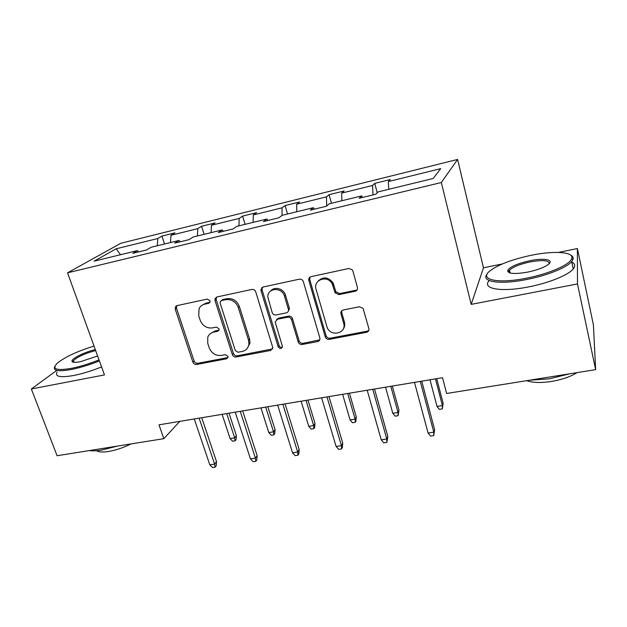 <?xml version="1.0" encoding="UTF-8"?>
<svg xmlns="http://www.w3.org/2000/svg" width="627" height="627" viewBox="0 0 627 627"><rect width="100%" height="100%" fill="white"/><g stroke="black" fill="none" stroke-linecap="round" stroke-linejoin="round"><path stroke-width="0.94" d="M210.029 300.764L207.325 299.071L177.049 305.615L175.505 306.658L175.239 309.205L192.873 362.1C193.625 363.825 194.872 364.608 196.619 364.467L226.606 358.785L228.016 357.421L227.946 356.355L225.281 354.678L221.355 355.431C215.657 355.917 211.605 353.369 209.199 347.789L207.756 343.377L207.741 337.271C208.815 334.489 210.829 332.757 213.783 332.083L217.726 331.283L219.089 330.045L219.066 328.791L216.378 327.106L212.428 327.905C206.706 328.462 202.623 325.907 200.185 320.232L198.72 315.742L199.08 308.562C200.272 306.235 202.153 304.777 204.739 304.166L208.697 303.319L209.982 302.269L210.029 300.764M355.086 291.273C356.998 290.677 357.774 289.384 357.429 287.393L352.899 271.06L352.225 269.759L348.753 268.505L311.055 276.648C309.213 277.259 308.468 278.545 308.845 280.52L325.295 337.005C326.064 338.752 327.388 339.544 329.261 339.364L366.513 332.31C368.41 331.754 369.185 330.507 368.856 328.572L363.049 308.296L359.404 306.76L343.243 309.989C341.37 310.569 340.61 311.831 340.963 313.774L343.667 323.258C346.997 333.54 330.327 337.326 327.051 327.137L316.079 289.353C312.795 279.76 327.607 274.61 332.208 283.851L335.069 292.778L338.886 294.619L355.086 291.273L357.28 289.533M502.305 263.959L483.472 267.823L471.183 304.385L577.475 283.937L595.65 369.648L593.416 324.935L577.389 248.543L558.516 252.415M471.183 304.385L441.33 182.52L67.544 272.823L120.831 243.268L457.6 159.446L441.33 182.52M56.555 370.557L31.35 388.983L104.466 374.915L67.544 272.823M31.35 388.983L57.081 455.735L163.843 438.673L179.777 421.375M595.65 369.648L446.62 393.474L442.529 377.713L158.992 424.832L163.843 438.673M255.761 291.916C255.001 290.074 253.676 289.251 251.803 289.455L216.958 296.986L215.077 298.57L215.03 300.662L232.327 354.584C233.072 356.332 234.349 357.139 236.152 356.982L270.645 350.454L272.823 347.734L255.761 291.916M263.089 287.017L299.314 279.187C301.242 278.968 302.59 279.791 303.358 281.648L319.833 337.906C320.193 339.803 319.464 341.025 317.646 341.558L302.183 344.489C300.286 344.654 298.969 343.831 298.233 342.021L291.531 319.676C290.787 317.85 289.462 317.027 287.566 317.207L277.408 319.253L275.19 322.129L282.456 346.472C281.499 349.043 280.073 349.153 278.176 346.802L261.028 290.787L260.887 289.635L263.089 287.017M577.475 283.937L577.389 248.543M433.218 178.46L378.152 191.886L375.863 194.213L359.161 198.273L361.63 195.914L329.23 203.822L326.424 206.236L310.373 210.139L313.335 207.694L282.158 215.304L278.882 217.804L263.442 221.558L266.859 219.035L236.841 226.355L233.134 228.926L218.267 232.546L222.107 229.944L193.179 237.006L189.072 239.639L174.753 243.127L178.985 240.47L151.091 247.265L146.616 249.969L132.806 253.332L137.391 250.612L94.121 261.161L116.152 248.801L157.824 238.511L161.915 236.089L174.98 232.852L170.999 235.258L197.795 228.636L201.557 226.276L215.077 222.93L211.432 225.273L239.177 218.415L242.586 216.111L256.584 212.647L253.3 214.928L282.048 207.827L285.073 205.593L299.573 202.004L296.681 204.214L326.479 196.854L329.097 194.691L344.129 190.976L341.652 193.108L372.563 185.474L374.742 183.397L390.331 179.534L388.309 181.587L440.703 168.639L433.218 178.46M373.026 194.903L372.563 185.474M341.88 200.734L341.652 193.108M362.571 197.45L361.63 195.914M326.675 206.024L326.479 196.854M296.704 211.754L296.681 204.214M314.378 209.167L313.335 207.694M282.001 215.422L282.048 207.827M253.128 222.381L253.3 214.928M267.995 220.445L266.859 219.035M238.95 225.838L239.177 218.415M211.087 232.633L211.432 225.273M223.33 231.308L222.107 229.944M197.395 235.979L197.795 228.636M170.481 242.539L170.999 235.258M180.278 241.779L178.985 240.47M157.259 245.768L157.824 238.511M116.152 248.801L120.525 254.727M483.472 267.823L457.6 159.446M138.763 251.882L137.391 250.612M388.764 189.299L388.309 181.587M164.525 243.989L161.915 236.089M204.12 234.333L201.557 226.276M245.102 224.341L242.586 216.111M287.527 213.995L285.073 205.593M331.487 203.273L329.097 194.691M343.776 327.435L343.933 327.992L343.776 327.435M377.235 192.818L374.742 183.397M209.974 302.292L205.93 303.162L201.776 305.427M210.413 333.588L214.943 330.993L219.058 330.147M176.751 305.694L176.508 308.194L194.072 360.94C194.825 362.657 196.071 363.441 197.811 363.292L227.977 357.555M216.464 297.143L216.197 299.659L233.424 353.424C234.169 355.172 235.438 355.971 237.233 355.815L272.604 348.91M221.527 300.568L220.179 301.759L220.171 303.139L235.321 350.564L238.001 352.249L242.202 351.441C246.066 350.517 248.316 348.079 248.935 344.129L248.519 340.108L238.244 307.449C235.807 301.634 231.645 299.04 225.767 299.667L221.527 300.568L222.679 299.565L221.386 300.607M247.304 348.322L249.993 342.993L249.577 338.988L248.519 340.108M222.679 299.565L226.903 298.664C232.766 298.037 236.912 300.623 239.349 306.423L249.577 338.988M276.468 319.621L278.388 318.179L288.514 316.133C290.411 315.945 291.727 316.768 292.472 318.594L299.142 340.876C299.878 342.679 301.187 343.494 303.084 343.33L319.77 339.834M262.345 287.291L262.062 289.799L279.148 345.649C279.838 347.139 280.92 347.648 282.393 347.178M284.486 296.171C282.134 286.852 267.376 287.668 267.831 297.018L272.149 312.497C272.902 314.323 274.218 315.138 276.099 314.958L286.265 312.889C287.856 312.426 288.6 311.345 288.491 309.652L284.486 296.171L285.457 295.16C283.78 288.624 274.414 286.053 270.613 291.053M288.208 311.423L289.439 308.594L289.337 308.116L288.381 309.166M285.457 295.16L289.337 308.116M318.187 281.061C323.383 276.389 328.329 276.993 333.031 282.863L335.884 291.759L339.685 293.593L355.838 290.254M343 329.41C344.662 327.31 345.148 324.888 344.442 322.153L343.667 323.258M341.864 310.655L341.754 312.693L344.442 322.153M310.012 277.095L309.746 279.54L326.126 335.86C326.894 337.608 328.211 338.392 330.076 338.212L367.218 331.166L368.825 330.327M236.379 435.647L236.065 439.582L235.125 440.828L232.586 441.22L230.101 438.579L234.678 437.865L236.379 435.647L229.02 413.193M235.125 440.828L234.678 437.865L226.708 413.577M230.101 438.579L222.107 414.337M199.12 418.162L214.614 464.105L216.519 461.621L216.197 465.783L215.139 467.17L214.614 464.105L209.81 464.811L194.276 418.961M216.519 461.621L201.745 417.723M215.139 467.17L212.475 467.554L209.81 464.811M94.026 346.049C76.886 351.418 64.55 357.218 57.026 363.448C51.68 369.248 56.563 370.863 71.69 368.3C80.374 366.529 89.489 363.723 99.027 359.882M99.395 360.901C89.677 364.804 80.389 367.657 71.556 369.452C57.95 371.858 52.409 370.784 54.941 366.246M97.616 355.964L80.522 361.693C74.762 362.767 71.909 362.508 71.972 360.909C72.183 358.166 85.076 351.966 95.312 349.592M117.367 446.103L101.48 450.115C96.558 450.891 92.537 451.04 89.426 450.57M130.988 443.924C123.425 447.702 115.877 450.233 108.361 451.511C102.562 452.38 98.635 452.114 96.582 450.711M101.574 366.92C91.879 370.847 82.615 373.692 73.782 375.471C60.184 377.822 54.635 376.678 57.12 372.046M72.168 361.654L72.857 361.317M95.657 350.564C84.723 353.495 77.325 356.873 73.445 360.705L73.375 362.218M530.614 255.416C512.157 259.437 498.739 264.492 490.353 270.566C478.229 279.43 496.905 284.235 526.656 278.153C549.017 273.85 570.186 264.539 571.706 258.606C574.426 251.701 553.578 250.518 530.614 255.416M570.327 254.915C572.71 256.028 573.595 257.532 572.992 259.413L571.667 261.584C566.832 267.596 547.026 275.567 526.829 279.47C499.5 285.026 480.204 281.703 487.242 273.952M529.682 260.754C543.938 257.697 554.809 259.68 548.194 264.539C543.899 267.588 537.073 270.112 527.707 272.11C514.422 274.375 507.745 273.819 507.674 270.433C509.986 266.788 517.322 263.559 529.682 260.754M549.15 263.701C549.15 260.283 542.716 259.711 529.854 261.984C519.603 264.249 512.815 267 509.508 270.229L508.928 271.201L509.375 272.769M569.684 373.802L549.354 378.818L529.58 380.213M577.059 372.618C570.515 376.741 561.941 379.696 551.321 381.482C540.764 383.026 532.55 382.76 526.68 380.675M571.769 262.055C575.124 263.669 575.61 265.973 573.235 268.944C568.43 275.065 548.68 283.075 528.522 286.915C501.083 292.409 481.763 288.773 488.997 280.818M249.679 343.322L249.852 343.87M275.049 429.605L274.72 433.61L273.874 434.856L271.248 435.256L268.795 432.559L273.521 431.831L275.049 429.605L267.847 406.735M273.874 434.856L273.521 431.831L265.715 407.095M268.795 432.559L260.965 407.879M314.997 423.358L314.644 427.434L313.9 428.68L311.188 429.103L308.766 426.352L313.649 425.592L314.997 423.358L307.959 400.073M313.9 428.68L313.649 425.592L306.023 400.394M308.766 426.352L301.109 401.209M240.251 411.32L255.432 458.165L257.148 455.664L256.804 459.897L255.847 461.3L255.432 458.165L250.455 458.886L235.243 412.158M257.148 455.664L242.68 410.92M255.847 461.3L253.089 461.691L250.455 458.886M261.898 287.589L261.718 290.129M282.855 404.243L297.676 452.012L299.189 449.504L298.828 453.815L297.982 455.218L297.676 452.012L292.527 452.765L277.667 405.105M299.189 449.504L285.073 403.874M297.982 455.218L295.129 455.625L292.527 452.765M356.277 416.908L355.909 421.054L355.266 422.3L352.468 422.739L350.078 419.925L355.125 419.142L356.277 416.908L349.427 393.184M355.266 422.3L355.125 419.142L347.695 393.466M350.078 419.925L342.624 394.312M327.004 396.907L341.433 445.64L342.734 443.117L342.342 447.506L341.621 448.916L341.433 445.64L336.096 446.416L321.62 397.8M342.734 443.117L328.987 396.577M341.621 448.916L338.666 449.347L336.096 446.416M398.968 410.238L398.051 415.709L395.159 416.156L392.8 413.287L398.02 412.472L398.968 410.238L392.314 386.052M398.051 415.709L398.02 412.472L390.809 386.303M392.8 413.287L385.558 387.18M332.71 282.33L332.686 284.87M372.783 389.296L386.781 439.033L387.847 436.51L386.843 442.388L386.781 439.033L381.247 439.841L367.203 390.229M387.847 436.51L374.515 389.014M386.843 442.388L383.779 442.834L381.247 439.841M443.14 403.333L442.325 408.882L439.323 409.345L437.011 406.414L442.419 405.575L443.14 403.333L436.706 378.677M442.325 408.882L442.419 405.575L435.444 378.888M437.011 406.414L430.004 379.79M420.294 381.404L433.806 432.183L434.629 429.652L433.735 435.624L433.806 432.183L428.069 433.014L414.494 382.368M434.629 429.652L421.744 381.161M433.735 435.624L430.553 436.078L428.069 433.014M205.93 303.162L204.739 304.166M218.87 330.194L217.726 331.283M214.943 330.993L213.783 332.083M227.719 357.625L226.606 358.785M197.811 363.292L196.619 364.467M194.072 360.94L192.873 362.1M176.508 308.194L175.239 309.205M209.88 302.316L208.697 303.319M271.632 349.294L270.645 350.454M237.233 355.815L236.152 356.982M233.424 353.424L232.327 354.584M216.197 299.659L215.03 300.662M239.349 306.423L238.244 307.449M226.903 298.664L225.767 299.667M318.5 340.406L317.646 341.558M303.084 343.33L302.183 344.489M299.142 340.876L298.233 342.021M292.472 318.594L291.531 319.676M288.514 316.133L287.566 317.207M278.388 318.179L277.408 319.253M279.148 345.649L278.176 346.802M262.062 289.799L261.028 290.787M339.685 293.593L338.886 294.619M335.61 291.077L334.794 292.096M333.823 284.791L333 285.794M341.754 312.693L340.963 313.774M367.218 331.166L366.513 332.31M330.076 338.212L329.261 339.364M326.087 335.735L325.256 336.879M309.746 279.54L308.845 280.52M176.704 305.71L175.505 306.658M216.244 297.574L215.077 298.57M249.993 342.993L248.935 344.129M289.439 308.594L288.491 309.652M261.921 288.647L260.887 289.635M335.884 291.759L335.069 292.778M333.031 282.863L332.208 283.851M326.126 335.86L325.295 337.005M73.445 360.705L74.041 362.312M73.108 361.434L71.972 360.909M573.235 268.944L571.667 261.584M509.508 270.229L510.151 273.011M508.928 271.201L507.674 270.433M571.706 258.606L572.992 259.413"/></g></svg>
